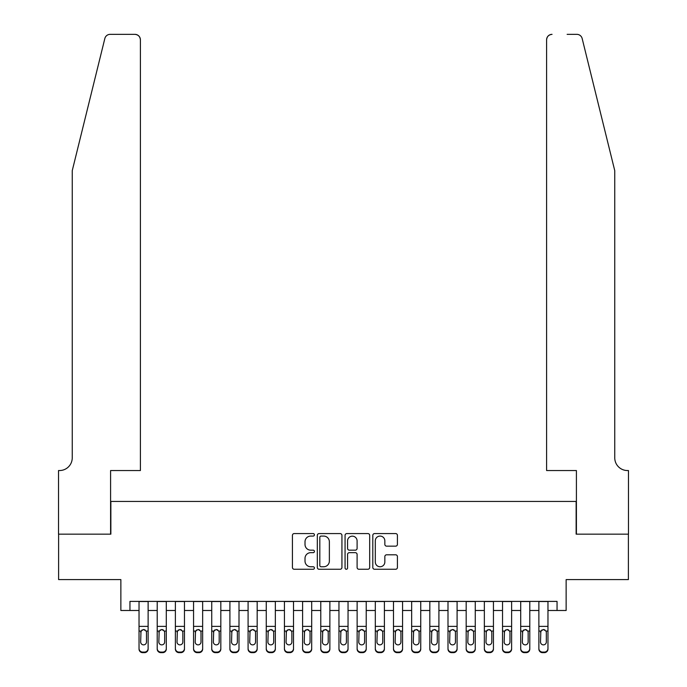 <?xml version="1.0" encoding="UTF-8"?>
<svg xmlns="http://www.w3.org/2000/svg" width="687" height="687" viewBox="0 0 687 687"><rect width="100%" height="100%" fill="white"/><g stroke="black" fill="none" stroke-linecap="round" stroke-linejoin="round"><path stroke-width="1.03" d="M314.423 534.829A1.245 1.245 0 0 0 313.169 533.576L294.216 533.576A1.786 1.786 0 0 0 292.43 535.362L292.43 567.471A1.786 1.786 0 0 0 294.216 569.257L313.169 569.257A1.245 1.245 0 0 0 314.423 568.012A1.245 1.245 0 0 0 313.169 566.758L310.722 566.758A5.711 5.711 0 0 1 305.011 561.047L305.011 558.376A5.711 5.711 0 0 1 310.722 552.666L313.169 552.666A1.245 1.245 0 0 0 314.423 551.421A1.245 1.245 0 0 0 313.169 550.167L310.722 550.167A5.711 5.711 0 0 1 305.011 544.456L305.011 541.785A5.711 5.711 0 0 1 310.722 536.075L313.169 536.075A1.245 1.245 0 0 0 314.423 534.829M395.635 546.156A1.786 1.786 0 0 0 397.421 544.37L397.421 535.362A1.786 1.786 0 0 0 395.635 533.576L374.587 533.576A1.786 1.786 0 0 0 372.801 535.362L372.801 567.471A1.786 1.786 0 0 0 374.587 569.257L395.635 569.257A1.786 1.786 0 0 0 397.421 567.471L397.421 556.59A1.786 1.786 0 0 0 395.635 554.804L386.626 554.804A1.786 1.786 0 0 0 384.84 556.59L384.84 561.983A4.775 4.775 0 0 1 380.074 566.758A4.775 4.775 0 0 1 375.3 561.983L375.3 540.849A4.775 4.775 0 0 1 380.074 536.075A4.775 4.775 0 0 1 384.84 540.849L384.84 544.37A1.786 1.786 0 0 0 386.626 546.156L395.635 546.156M129.946 610.485L129.946 601.4L557.054 601.4L557.054 610.485L566.14 610.485L566.14 579.588L628.39 579.588L628.39 534.151L576.135 534.151L576.135 501.441L110.865 501.441L110.865 534.151L58.61 534.151L58.61 579.588L120.86 579.588L120.86 610.485L139.032 610.485M341.937 535.362A1.786 1.786 0 0 0 340.151 533.576L319.103 533.576A1.786 1.786 0 0 0 317.317 535.362L317.317 567.471A1.786 1.786 0 0 0 319.103 569.257L340.151 569.257A1.786 1.786 0 0 0 341.937 567.471L341.937 535.362M346.849 533.576L367.897 533.576A1.786 1.786 0 0 1 369.683 535.362L369.683 567.471A1.786 1.786 0 0 1 367.897 569.257L358.889 569.257A1.786 1.786 0 0 1 357.103 567.471L357.103 554.452A1.786 1.786 0 0 0 355.316 552.666L349.339 552.666A1.786 1.786 0 0 0 347.562 554.452L347.562 568.012A1.245 1.245 0 0 1 346.308 569.257A1.245 1.245 0 0 1 345.063 568.012L345.063 535.362A1.786 1.786 0 0 1 346.849 533.576M148.126 610.485L157.211 610.485M166.297 610.485L175.383 610.485M184.468 610.485L193.562 610.485M202.648 610.485L211.733 610.485M220.819 610.485L229.905 610.485M238.999 610.485L248.084 610.485M257.17 610.485L266.255 610.485M275.341 610.485L284.435 610.485M293.521 610.485L302.606 610.485M311.692 610.485L320.777 610.485M329.872 610.485L338.957 610.485M348.043 610.485L357.128 610.485M366.223 610.485L375.308 610.485M384.394 610.485L393.479 610.485M402.565 610.485L411.659 610.485M420.745 610.485L429.83 610.485M438.916 610.485L448.001 610.485M457.095 610.485L466.181 610.485M475.267 610.485L484.352 610.485M493.438 610.485L502.532 610.485M511.617 610.485L520.703 610.485M529.789 610.485L538.874 610.485M547.968 610.485L557.054 610.485M321.069 536.075A1.245 1.245 0 0 0 319.816 537.328L319.816 565.513A1.245 1.245 0 0 0 321.069 566.758L323.654 566.758A5.711 5.711 0 0 0 329.365 561.047L329.365 541.785A5.711 5.711 0 0 0 323.654 536.075L321.069 536.075M357.103 540.935A4.775 4.775 0 0 0 352.328 536.161A4.775 4.775 0 0 0 347.562 540.935L347.562 548.381A1.786 1.786 0 0 0 349.339 550.167L355.316 550.167A1.786 1.786 0 0 0 357.103 548.381L357.103 540.935M139.032 631.636L139.032 648.476A3.633 3.607 -0 0 0 142.673 652.083L144.485 652.083A3.633 3.607 -0 0 0 148.126 648.476L148.126 649.043A3.633 3.607 180 0 1 144.485 652.65L144.485 652.083M146.486 641.984L146.486 632.409L146.486 641.984A2.911 2.885 180 0 1 143.583 644.87A2.911 2.885 180 0 0 146.486 641.984M140.672 642.551L140.672 641.984A2.911 2.885 180 0 0 143.583 644.87M142.063 629.919L140.672 632.186M145.094 629.919L143.583 629.49L146.168 631.07L146.486 632.409M148.126 601.4L148.126 648.476M139.032 601.4L139.032 649.043A3.633 3.607 180 0 0 142.673 652.65L144.485 652.65M139.032 631.07L140.99 631.07L140.672 641.984M140.99 631.07L143.583 629.49M104.845 38.498C106.227 35.509 106.227 35.509 104.845 38.498L72.247 170.659L72.247 457.817A12.718 12.718 0 0 1 59.52 470.543L58.524 470.543L58.524 534.151L110.59 534.151L110.59 470.543L140.397 470.543L140.397 39.803A5.453 5.453 0 0 0 134.944 34.35L110.135 34.35A5.453 5.453 0 0 0 104.845 38.498M119.864 34.35L134.944 34.35C138.233 34.694 140.054 36.514 140.397 39.803L140.397 470.543M72.247 457.817A12.718 12.718 0 0 1 59.52 470.543M604.758 130.135L582.155 38.498C580.773 35.509 580.773 35.509 582.155 38.498C580.773 35.509 580.773 35.509 582.155 38.498L614.753 170.659L614.753 457.817A12.718 12.718 0 0 0 627.48 470.543L628.476 470.543L628.476 534.151L576.41 534.151L576.41 470.543L546.603 470.543L546.603 39.803L546.603 470.543M567.136 34.35L576.865 34.35A5.453 5.453 0 0 1 582.155 38.498M552.056 34.35A5.453 5.453 0 0 0 546.603 39.803C546.946 36.514 548.767 34.694 552.056 34.35M614.753 457.817A12.718 12.718 0 0 0 627.48 470.543M157.211 631.636L157.211 648.476A3.633 3.607 0 0 0 160.844 652.083L162.664 652.083A3.633 3.607 0 0 0 166.297 648.476L166.297 649.043A3.633 3.607 180 0 1 162.664 652.65L162.664 652.083M164.665 641.984L164.665 632.409L164.665 641.984A2.911 2.885 180 0 1 161.754 644.87A2.911 2.885 180 0 0 164.665 641.984M158.843 642.551L158.843 641.984A2.911 2.885 180 0 0 161.754 644.87M160.234 629.919L158.843 632.186M163.274 629.919L161.754 629.49L164.339 631.07L164.665 632.409M175.383 631.636L175.383 648.476A3.633 3.607 0 0 0 179.024 652.083L180.836 652.083A3.633 3.607 0 0 0 184.468 648.476L184.468 649.043A3.633 3.607 180 0 1 180.836 652.65L180.836 652.083M182.836 641.984L182.836 632.409L182.836 641.984A2.911 2.885 180 0 1 179.925 644.87A2.911 2.885 180 0 0 182.836 641.984M177.023 642.551L177.023 641.984A2.911 2.885 180 0 0 179.925 644.87M178.414 629.919L177.023 632.186M181.445 629.919L179.925 629.49L182.519 631.07L182.836 632.409M193.562 631.636L193.562 648.476A3.633 3.607 0 0 0 197.195 652.083L199.015 652.083A3.633 3.607 0 0 0 202.648 648.476L202.648 649.043A3.633 3.607 180 0 1 199.015 652.65L199.015 652.083M201.008 641.984L201.008 632.409L201.008 641.984A2.911 2.885 180 0 1 198.105 644.87A2.911 2.885 180 0 0 201.008 641.984M195.194 642.551L195.194 641.984A2.911 2.885 180 0 0 198.105 644.87M196.585 629.919L195.194 632.186M199.616 629.919L198.105 629.49L200.69 631.07L201.008 632.409M211.733 631.636L211.733 648.476A3.633 3.607 0 0 0 215.366 652.083L217.186 652.083A3.633 3.607 0 0 0 220.819 648.476L220.819 649.043A3.633 3.607 180 0 1 217.186 652.65L217.186 652.083M219.187 641.984L219.187 632.409L219.187 641.984A2.911 2.885 180 0 1 216.276 644.87A2.911 2.885 180 0 0 219.187 641.984M213.374 642.551L213.374 641.984A2.911 2.885 180 0 0 216.276 644.87M214.756 629.919L213.374 632.186M217.796 629.919L216.276 629.49L218.861 631.07L219.187 632.409M166.297 601.4L166.297 649.043M157.211 601.4L157.211 649.043A3.633 3.607 180 0 0 160.844 652.65L162.664 652.65M157.211 631.07L159.169 631.07L158.843 641.984M159.169 631.07L161.754 629.49M184.468 601.4L184.468 649.043M175.383 601.4L175.383 649.043A3.633 3.607 180 0 0 179.024 652.65L180.836 652.65M175.383 631.07L177.34 631.07L177.023 641.984M177.34 631.07L179.925 629.49M202.648 601.4L202.648 649.043M193.562 601.4L193.562 649.043A3.633 3.607 180 0 0 197.195 652.65L199.015 652.65M193.562 631.07L195.52 631.07L195.194 641.984M195.52 631.07L198.105 629.49M220.819 601.4L220.819 649.043M211.733 601.4L211.733 649.043A3.633 3.607 180 0 0 215.366 652.65L217.186 652.65M211.733 631.07L213.691 631.07L213.374 641.984M213.691 631.07L216.276 629.49M229.905 631.636L229.905 648.476A3.633 3.607 0 0 0 233.546 652.083L235.358 652.083A3.633 3.607 0 0 0 238.999 648.476L238.999 649.043A3.633 3.607 180 0 1 235.358 652.65L235.358 652.083M237.358 641.984L237.358 632.409L237.358 641.984A2.911 2.885 180 0 1 234.456 644.87A2.911 2.885 180 0 0 237.358 641.984M231.545 642.551L231.545 641.984A2.911 2.885 180 0 0 234.456 644.87M232.936 629.919L231.545 632.186M235.967 629.919L234.456 629.49L237.041 631.07L237.358 632.409M238.999 601.4L238.999 649.043M229.905 601.4L229.905 649.043A3.633 3.607 180 0 0 233.546 652.65L235.358 652.65M229.905 631.07L231.863 631.07L231.545 641.984M231.863 631.07L234.456 629.49M248.084 631.636L248.084 648.476A3.633 3.607 0 0 0 251.717 652.083L253.537 652.083A3.633 3.607 0 0 0 257.17 648.476L257.17 649.043A3.633 3.607 180 0 1 253.537 652.65L253.537 652.083M255.538 641.984L255.538 632.409L255.538 641.984A2.911 2.885 180 0 1 252.627 644.87A2.911 2.885 180 0 0 255.538 641.984M249.716 642.551L249.716 641.984A2.911 2.885 180 0 0 252.627 644.87M251.107 629.919L249.716 632.186M254.147 629.919L252.627 629.49L255.212 631.07L255.538 632.409M257.17 601.4L257.17 649.043M248.084 601.4L248.084 649.043A3.633 3.607 180 0 0 251.717 652.65L253.537 652.65M248.084 631.07L250.042 631.07L249.716 641.984M250.042 631.07L252.627 629.49M266.255 631.636L266.255 648.476A3.633 3.607 0 0 0 269.897 652.083L271.708 652.083A3.633 3.607 0 0 0 275.341 648.476L275.341 649.043A3.633 3.607 180 0 1 271.708 652.65L271.708 652.083M273.709 641.984L273.709 632.409L273.709 641.984A2.911 2.885 180 0 1 270.798 644.87A2.911 2.885 180 0 0 273.709 641.984M267.896 642.551L267.896 641.984A2.911 2.885 180 0 0 270.798 644.87M269.287 629.919L267.896 632.186M272.318 629.919L270.798 629.49L273.392 631.07L273.709 632.409M275.341 601.4L275.341 649.043M266.255 601.4L266.255 649.043A3.633 3.607 180 0 0 269.897 652.65L271.708 652.65M266.255 631.07L268.213 631.07L267.896 641.984M268.213 631.07L270.798 629.49M284.435 631.636L284.435 648.476A3.633 3.607 0 0 0 288.068 652.083L289.888 652.083A3.633 3.607 0 0 0 293.521 648.476L293.521 649.043A3.633 3.607 180 0 1 289.888 652.65L289.888 652.083M291.881 641.984L291.881 632.409L291.881 641.984A2.911 2.885 180 0 1 288.978 644.87A2.911 2.885 180 0 0 291.881 641.984M286.067 642.551L286.067 641.984A2.911 2.885 180 0 0 288.978 644.87M287.458 629.919L286.067 632.186M290.489 629.919L288.978 629.49L291.563 631.07L291.881 632.409M293.521 601.4L293.521 649.043M284.435 601.4L284.435 649.043A3.633 3.607 180 0 0 288.068 652.65L289.888 652.65M284.435 631.07L286.393 631.07L286.067 641.984M286.393 631.07L288.978 629.49M302.606 631.636L302.606 648.476A3.633 3.607 0 0 0 306.239 652.083L308.059 652.083A3.633 3.607 0 0 0 311.692 648.476L311.692 649.043A3.633 3.607 180 0 1 308.059 652.65L308.059 652.083M310.06 641.984L310.06 632.409L310.06 641.984A2.911 2.885 180 0 1 307.149 644.87A2.911 2.885 180 0 0 310.06 641.984M304.247 642.551L304.247 641.984A2.911 2.885 180 0 0 307.149 644.87M305.638 629.919L304.247 632.186M308.669 629.919L307.149 629.49L309.734 631.07L310.06 632.409M311.692 601.4L311.692 649.043M302.606 601.4L302.606 649.043A3.633 3.607 180 0 0 306.239 652.65L308.059 652.65M302.606 631.07L304.564 631.07L304.247 641.984M304.564 631.07L307.149 629.49M320.777 631.636L320.777 648.476A3.633 3.607 0 0 0 324.419 652.083L326.231 652.083A3.633 3.607 0 0 0 329.872 648.476L329.872 649.043A3.633 3.607 180 0 1 326.231 652.65L326.231 652.083M328.231 641.984L328.231 632.409L328.231 641.984A2.911 2.885 180 0 1 325.329 644.87A2.911 2.885 180 0 0 328.231 641.984M322.418 642.551L322.418 641.984A2.911 2.885 180 0 0 325.329 644.87M323.809 629.919L322.418 632.186M326.84 629.919L325.329 629.49L327.914 631.07L328.231 632.409M329.872 601.4L329.872 649.043M320.777 601.4L320.777 649.043A3.633 3.607 180 0 0 324.419 652.65L326.231 652.65M320.777 631.07L322.735 631.07L322.418 641.984M322.735 631.07L325.329 629.49M338.957 631.636L338.957 648.476A3.633 3.607 0 0 0 342.59 652.083L344.41 652.083A3.633 3.607 0 0 0 348.043 648.476L348.043 649.043A3.633 3.607 180 0 1 344.41 652.65L344.41 652.083M346.411 641.984L346.411 632.409L346.411 641.984A2.911 2.885 180 0 1 343.5 644.87A2.911 2.885 180 0 0 346.411 641.984M340.589 642.551L340.589 641.984A2.911 2.885 180 0 0 343.5 644.87M341.98 629.919L340.589 632.186M345.02 629.919L343.5 629.49L346.085 631.07L346.411 632.409M348.043 601.4L348.043 649.043M338.957 601.4L338.957 649.043A3.633 3.607 180 0 0 342.59 652.65L344.41 652.65M338.957 631.07L340.915 631.07L340.589 641.984M340.915 631.07L343.5 629.49M357.128 631.636L357.128 648.476A3.633 3.607 0 0 0 360.769 652.083L362.581 652.083A3.633 3.607 0 0 0 366.223 648.476L366.223 649.043A3.633 3.607 180 0 1 362.581 652.65L362.581 652.083M364.582 641.984L364.582 632.409L364.582 641.984A2.911 2.885 180 0 1 361.671 644.87A2.911 2.885 180 0 0 364.582 641.984M358.769 642.551L358.769 641.984A2.911 2.885 180 0 0 361.671 644.87M360.16 629.919L358.769 632.186M363.191 629.919L361.671 629.49L364.265 631.07L364.582 632.409M366.223 601.4L366.223 649.043M357.128 601.4L357.128 649.043A3.633 3.607 180 0 0 360.769 652.65L362.581 652.65M357.128 631.07L359.086 631.07L358.769 641.984M359.086 631.07L361.671 629.49M375.308 631.636L375.308 648.476A3.633 3.607 0 0 0 378.941 652.083L380.761 652.083A3.633 3.607 0 0 0 384.394 648.476L384.394 649.043A3.633 3.607 180 0 1 380.761 652.65L380.761 652.083M382.753 641.984L382.753 632.409L382.753 641.984A2.911 2.885 180 0 1 379.851 644.87A2.911 2.885 180 0 0 382.753 641.984M376.94 642.551L376.94 641.984A2.911 2.885 180 0 0 379.851 644.87M378.331 629.919L376.94 632.186M381.362 629.919L379.851 629.49L382.436 631.07L382.753 632.409M384.394 601.4L384.394 649.043M375.308 601.4L375.308 649.043A3.633 3.607 180 0 0 378.941 652.65L380.761 652.65M375.308 631.07L377.266 631.07L376.94 641.984M377.266 631.07L379.851 629.49M393.479 631.636L393.479 648.476A3.633 3.607 0 0 0 397.112 652.083L398.932 652.083A3.633 3.607 0 0 0 402.565 648.476L402.565 649.043A3.633 3.607 180 0 1 398.932 652.65L398.932 652.083M400.933 641.984L400.933 632.409L400.933 641.984A2.911 2.885 180 0 1 398.022 644.87A2.911 2.885 180 0 0 400.933 641.984M395.119 642.551L395.119 641.984A2.911 2.885 180 0 0 398.022 644.87M396.511 629.919L395.119 632.186M399.542 629.919L398.022 629.49L400.607 631.07L400.933 632.409M402.565 601.4L402.565 649.043M393.479 601.4L393.479 649.043A3.633 3.607 180 0 0 397.112 652.65L398.932 652.65M393.479 631.07L395.437 631.07L395.119 641.984M395.437 631.07L398.022 629.49M411.659 631.636L411.659 648.476A3.633 3.607 0 0 0 415.292 652.083L417.103 652.083A3.633 3.607 0 0 0 420.745 648.476L420.745 649.043A3.633 3.607 180 0 1 417.103 652.65L417.103 652.083M419.104 641.984L419.104 632.409L419.104 641.984A2.911 2.885 180 0 1 416.202 644.87A2.911 2.885 180 0 0 419.104 641.984M413.291 642.551L413.291 641.984A2.911 2.885 180 0 0 416.202 644.87M414.682 629.919L413.291 632.186M417.713 629.919L416.202 629.49L418.787 631.07L419.104 632.409M420.745 601.4L420.745 649.043M411.659 601.4L411.659 649.043A3.633 3.607 180 0 0 415.292 652.65L417.103 652.65M411.659 631.07L413.608 631.07L413.291 641.984M413.608 631.07L416.202 629.49M429.83 631.636L429.83 648.476A3.633 3.607 0 0 0 433.463 652.083L435.283 652.083A3.633 3.607 0 0 0 438.916 648.476L438.916 649.043A3.633 3.607 180 0 1 435.283 652.65L435.283 652.083M437.284 641.984L437.284 632.409L437.284 641.984A2.911 2.885 180 0 1 434.373 644.87A2.911 2.885 180 0 0 437.284 641.984M431.462 642.551L431.462 641.984A2.911 2.885 180 0 0 434.373 644.87M432.853 629.919L431.462 632.186M435.893 629.919L434.373 629.49L436.958 631.07L437.284 632.409M438.916 601.4L438.916 649.043M429.83 601.4L429.83 649.043A3.633 3.607 180 0 0 433.463 652.65L435.283 652.65M429.83 631.07L431.788 631.07L431.462 641.984M431.788 631.07L434.373 629.49M448.001 631.636L448.001 648.476A3.633 3.607 0 0 0 451.642 652.083L453.454 652.083A3.633 3.607 0 0 0 457.095 648.476L457.095 649.043A3.633 3.607 180 0 1 453.454 652.65L453.454 652.083M455.455 641.984L455.455 632.409L455.455 641.984A2.911 2.885 180 0 1 452.544 644.87A2.911 2.885 180 0 0 455.455 641.984M449.642 642.551L449.642 641.984A2.911 2.885 180 0 0 452.544 644.87M451.033 629.919L449.642 632.186M454.064 629.919L452.544 629.49L455.137 631.07L455.455 632.409M457.095 601.4L457.095 649.043M448.001 601.4L448.001 649.043A3.633 3.607 180 0 0 451.642 652.65L453.454 652.65M448.001 631.07L449.959 631.07L449.642 641.984M449.959 631.07L452.544 629.49M466.181 631.636L466.181 648.476A3.633 3.607 0 0 0 469.814 652.083L471.634 652.083A3.633 3.607 0 0 0 475.267 648.476L475.267 649.043A3.633 3.607 180 0 1 471.634 652.65L471.634 652.083M473.626 641.984L473.626 632.409L473.626 641.984A2.911 2.885 180 0 1 470.724 644.87A2.911 2.885 180 0 0 473.626 641.984M467.813 642.551L467.813 641.984A2.911 2.885 180 0 0 470.724 644.87M469.204 629.919L467.813 632.186M472.244 629.919L470.724 629.49L473.309 631.07L473.626 632.409M475.267 601.4L475.267 649.043M466.181 601.4L466.181 649.043A3.633 3.607 180 0 0 469.814 652.65L471.634 652.65M466.181 631.07L468.139 631.07L467.813 641.984M468.139 631.07L470.724 629.49M484.352 631.636L484.352 648.476A3.633 3.607 0 0 0 487.985 652.083L489.805 652.083A3.633 3.607 0 0 0 493.438 648.476L493.438 649.043A3.633 3.607 180 0 1 489.805 652.65L489.805 652.083M491.806 641.984L491.806 632.409L491.806 641.984A2.911 2.885 180 0 1 488.895 644.87A2.911 2.885 180 0 0 491.806 641.984M485.992 642.551L485.992 641.984A2.911 2.885 180 0 0 488.895 644.87M487.384 629.919L485.992 632.186M490.415 629.919L488.895 629.49L491.48 631.07L491.806 632.409M493.438 601.4L493.438 649.043M484.352 601.4L484.352 649.043A3.633 3.607 180 0 0 487.985 652.65L489.805 652.65M484.352 631.07L486.31 631.07L485.992 641.984M486.31 631.07L488.895 629.49M502.532 631.636L502.532 648.476A3.633 3.607 0 0 0 506.164 652.083L507.976 652.083A3.633 3.607 0 0 0 511.617 648.476L511.617 649.043A3.633 3.607 180 0 1 507.976 652.65L507.976 652.083M509.977 641.984L509.977 632.409L509.977 641.984A2.911 2.885 180 0 1 507.075 644.87A2.911 2.885 180 0 0 509.977 641.984M504.164 642.551L504.164 641.984A2.911 2.885 180 0 0 507.075 644.87M505.555 629.919L504.164 632.186M508.586 629.919L507.075 629.49L509.66 631.07L509.977 632.409M511.617 601.4L511.617 649.043M502.532 601.4L502.532 649.043A3.633 3.607 180 0 0 506.164 652.65L507.976 652.65M502.532 631.07L504.481 631.07L504.164 641.984M504.481 631.07L507.075 629.49M520.703 631.636L520.703 648.476A3.633 3.607 0 0 0 524.336 652.083L526.156 652.083A3.633 3.607 0 0 0 529.789 648.476L529.789 649.043A3.633 3.607 180 0 1 526.156 652.65L526.156 652.083M528.157 641.984L528.157 632.409L528.157 641.984A2.911 2.885 180 0 1 525.246 644.87A2.911 2.885 180 0 0 528.157 641.984M522.335 642.551L522.335 641.984A2.911 2.885 180 0 0 525.246 644.87M523.726 629.919L522.335 632.186M526.766 629.919L525.246 629.49L527.831 631.07L528.157 632.409M529.789 601.4L529.789 649.043M520.703 601.4L520.703 649.043A3.633 3.607 180 0 0 524.336 652.65L526.156 652.65M520.703 631.07L522.661 631.07L522.335 641.984M522.661 631.07L525.246 629.49M538.874 631.636L538.874 648.476A3.633 3.607 0 0 0 542.515 652.083L544.327 652.083A3.633 3.607 0 0 0 547.968 648.476L547.968 649.043A3.633 3.607 180 0 1 544.327 652.65L544.327 652.083M546.328 641.984L546.328 632.409L546.328 641.984A2.911 2.885 180 0 1 543.417 644.87A2.911 2.885 180 0 0 546.328 641.984M540.514 642.551L540.514 641.984A2.911 2.885 180 0 0 543.417 644.87M541.906 629.919L540.514 632.186M544.937 629.919L543.417 629.49L546.01 631.07L546.328 632.409M547.968 601.4L547.968 649.043M538.874 601.4L538.874 649.043A3.633 3.607 180 0 0 542.515 652.65L544.327 652.65M538.874 631.07L540.832 631.07L540.514 641.984M540.832 631.07L543.417 629.49M146.168 631.07L148.126 631.07M139.032 626.372L148.126 626.372M139.032 601.529L148.126 601.529M142.673 652.083L142.673 652.65M164.339 631.07L166.297 631.07M157.211 626.372L166.297 626.372M157.211 601.529L166.297 601.529M160.844 652.083L160.844 652.65M182.519 631.07L184.468 631.07M175.383 626.372L184.468 626.372M175.383 601.529L184.468 601.529M179.024 652.083L179.024 652.65M200.69 631.07L202.648 631.07M193.562 626.372L202.648 626.372M193.562 601.529L202.648 601.529M197.195 652.083L197.195 652.65M218.861 631.07L220.819 631.07M211.733 626.372L220.819 626.372M211.733 601.529L220.819 601.529M215.366 652.083L215.366 652.65M237.041 631.07L238.999 631.07M229.905 626.372L238.999 626.372M229.905 601.529L238.999 601.529M233.546 652.083L233.546 652.65M255.212 631.07L257.17 631.07M248.084 626.372L257.17 626.372M248.084 601.529L257.17 601.529M251.717 652.083L251.717 652.65M273.392 631.07L275.341 631.07M266.255 626.372L275.341 626.372M266.255 601.529L275.341 601.529M269.897 652.083L269.897 652.65M291.563 631.07L293.521 631.07M284.435 626.372L293.521 626.372M284.435 601.529L293.521 601.529M288.068 652.083L288.068 652.65M309.734 631.07L311.692 631.07M302.606 626.372L311.692 626.372M302.606 601.529L311.692 601.529M306.239 652.083L306.239 652.65M327.914 631.07L329.872 631.07M320.777 626.372L329.872 626.372M320.777 601.529L329.872 601.529M324.419 652.083L324.419 652.65M346.085 631.07L348.043 631.07M338.957 626.372L348.043 626.372M338.957 601.529L348.043 601.529M342.59 652.083L342.59 652.65M364.265 631.07L366.223 631.07M357.128 626.372L366.223 626.372M357.128 601.529L366.223 601.529M360.769 652.083L360.769 652.65M382.436 631.07L384.394 631.07M375.308 626.372L384.394 626.372M375.308 601.529L384.394 601.529M378.941 652.083L378.941 652.65M400.607 631.07L402.565 631.07M393.479 626.372L402.565 626.372M393.479 601.529L402.565 601.529M397.112 652.083L397.112 652.65M418.787 631.07L420.745 631.07M411.659 626.372L420.745 626.372M411.659 601.529L420.745 601.529M415.292 652.083L415.292 652.65M436.958 631.07L438.916 631.07M429.83 626.372L438.916 626.372M429.83 601.529L438.916 601.529M433.463 652.083L433.463 652.65M455.137 631.07L457.095 631.07M448.001 626.372L457.095 626.372M448.001 601.529L457.095 601.529M451.642 652.083L451.642 652.65M473.309 631.07L475.267 631.07M466.181 626.372L475.267 626.372M466.181 601.529L475.267 601.529M469.814 652.083L469.814 652.65M491.48 631.07L493.438 631.07M484.352 626.372L493.438 626.372M484.352 601.529L493.438 601.529M487.985 652.083L487.985 652.65M509.66 631.07L511.617 631.07M502.532 626.372L511.617 626.372M502.532 601.529L511.617 601.529M506.164 652.083L506.164 652.65M527.831 631.07L529.789 631.07M520.703 626.372L529.789 626.372M520.703 601.529L529.789 601.529M524.336 652.083L524.336 652.65M546.01 631.07L547.968 631.07M538.874 626.372L547.968 626.372M538.874 601.529L547.968 601.529M542.515 652.083L542.515 652.65"/></g></svg>
